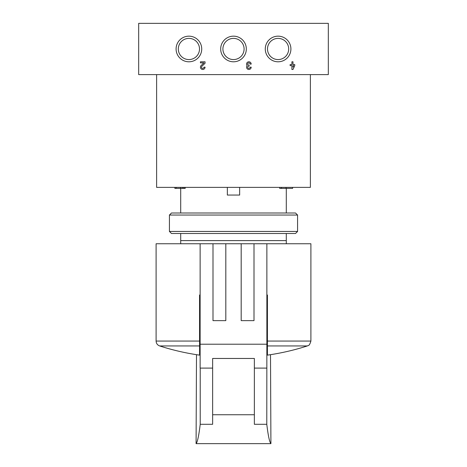 <?xml version="1.0" encoding="UTF-8"?>
<svg xmlns="http://www.w3.org/2000/svg" width="467" height="467" viewBox="0 0 467 467"><rect width="100%" height="100%" fill="white"/><g stroke="black" fill="none" stroke-linecap="round" stroke-linejoin="round"><path stroke-width="0.7" d="M328.324 74.603L328.324 23.35L138.676 23.35L138.676 74.603L328.324 74.603M294.753 64.563L292.984 64.563L292.984 61.79L291.904 61.79L291.904 64.563L290.135 64.563L290.135 65.637L291.904 65.637L291.904 69.478L292.984 69.478L294.753 65.637L294.753 64.563M251.182 64.096A2.306 2.306 0 0 0 248.053 61.942A2.306 2.306 0 0 0 247.16 65.637A2.306 2.306 0 0 0 248.053 69.326A2.306 2.306 0 0 0 251.182 67.172L250.108 67.172A1.232 1.232 0 0 1 247.814 67.791A1.074 1.074 0 0 1 248.742 66.174L249.109 66.174L249.109 65.1L248.742 65.1A1.074 1.074 0 0 1 247.814 63.483A1.232 1.232 0 0 1 250.108 64.096L251.182 64.096M205.054 67.172L203.974 67.172A1.232 1.232 0 0 1 202.264 68.305A1.232 1.232 0 0 1 201.896 66.285L205.054 63.279L205.054 61.79L200.442 61.79L200.442 62.87L203.921 62.87L201.154 65.503A2.306 2.306 0 0 0 201.837 69.291A2.306 2.306 0 0 0 205.054 67.172M220.687 48.977A12.813 12.813 0 0 0 239.91 60.074A12.813 12.813 0 0 0 239.91 37.88A12.813 12.813 0 0 0 220.687 48.977M265.279 48.977A12.813 12.813 0 0 0 284.502 60.074A12.813 12.813 0 0 0 284.502 37.88A12.813 12.813 0 0 0 265.279 48.977M176.094 48.977A12.813 12.813 0 0 0 195.317 60.074A12.813 12.813 0 0 0 195.317 37.88A12.813 12.813 0 0 0 176.094 48.977M178.312 48.977A10.595 10.595 0 0 0 194.202 58.153A10.595 10.595 0 0 0 194.202 39.8A10.595 10.595 0 0 0 178.312 48.977M267.498 48.977A10.595 10.595 0 0 0 283.387 58.153A10.595 10.595 0 0 0 283.387 39.8A10.595 10.595 0 0 0 267.498 48.977M222.905 48.977A10.595 10.595 0 0 0 238.795 58.153A10.595 10.595 0 0 0 238.795 39.8A10.595 10.595 0 0 0 222.905 48.977M292.984 67.143L293.673 65.637L292.984 65.637L292.984 67.143M310.386 74.603L310.386 187.372L156.614 187.372L156.614 74.603M286.294 243.751L286.294 240.604L180.706 240.604L180.706 233.5M180.706 212.999L180.706 188.394M286.294 240.604L286.294 233.5M286.294 212.999L286.294 188.394M180.706 240.604L180.706 243.751M227.347 187.372L227.347 195.06L239.653 195.06L239.653 187.372M184.027 187.372L184.027 188.394L185.206 188.394L185.206 187.372M184.027 188.394L182.76 188.394L182.76 187.372M182.76 188.394L180.676 188.394L180.676 187.372M180.676 188.394L176.147 188.394L176.147 187.372M176.147 188.394L174.874 188.394L174.874 187.372M292.616 187.372L292.616 188.394L279.71 188.394L279.71 187.372M286.055 188.394L286.055 187.372M281.461 188.394L281.461 187.372M266.867 295.01L267.433 295.01L267.433 355.136L267.433 341.062L310.899 341.062L310.899 243.751L200.133 243.751L200.133 368.101L212.637 368.101M200.133 295.01L199.567 295.01L199.567 341.062L156.101 341.062L156.101 243.751L200.133 243.751M200.109 295.01L200.133 297.742M266.867 297.742L266.89 295.01M241.188 243.751L241.188 320.636L254.001 320.636L254.001 243.751M212.999 243.751L212.999 320.636L225.812 320.636L225.812 243.751M266.867 243.751L266.867 344.214L200.133 344.214M266.867 344.214L266.785 424.293L254.363 424.293L254.363 358.463L254.363 414.743L212.637 414.743L212.637 424.293L200.215 424.293L200.215 368.101M254.363 358.463L212.637 358.463L212.637 414.743M200.133 333.45L199.567 333.45M199.567 341.062L199.567 355.136L199.567 341.062M200.133 351.669A237.388 237.388 0 0 1 199.567 351.587M266.785 368.101L254.363 368.101M200.215 424.293C198.843 435.723 197.465 442.173 196.082 443.65L196.496 354.681M270.504 354.681L270.918 443.65C269.535 442.173 268.157 435.723 266.785 424.293M270.918 443.65L196.082 443.65M267.433 351.587A237.388 237.388 0 0 1 266.867 351.669M267.433 333.45L266.867 333.45M169.428 231.451L171.482 233.5L295.518 233.5L297.572 231.451L297.572 215.048L169.428 215.048L169.428 231.451L297.572 231.451M169.428 215.048L171.482 212.999L295.518 212.999L297.572 215.048M156.101 341.062C156.235 343.461 157.42 345.084 159.656 345.942L199.567 345.942M267.433 345.942L307.344 345.942C307.887 345.195 309.183 346.917 310.899 341.062M159.656 345.942A240.902 240.902 0 0 0 199.567 355.136M267.433 355.136A240.902 240.902 0 0 0 307.344 345.942"/></g></svg>

